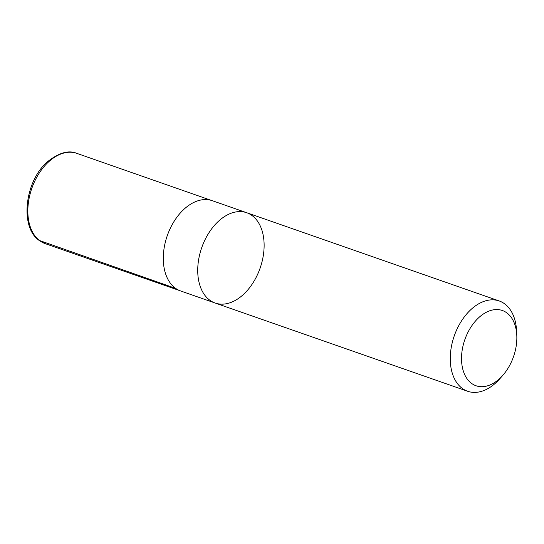 <?xml version="1.0" encoding="UTF-8"?>
<svg xmlns="http://www.w3.org/2000/svg" width="544" height="544" viewBox="0 0 544 544"><rect width="100%" height="100%" fill="white"/><g stroke="black" fill="none" stroke-linecap="round" stroke-linejoin="round"><path stroke-width="0.82" d="M471.94 383.656A39.855 25.779 -70.7 0 1 476.415 319.988A39.855 25.779 -70.7 0 1 516.8 335.403A39.855 25.779 -70.7 0 1 502.867 375.278A39.855 25.779 -70.7 0 1 471.94 383.656M502.867 375.278L499.861 378.706A47.831 30.933 -70.7 0 1 467.677 391.272A47.831 30.933 -70.7 0 1 462.754 388.756A47.831 30.933 -70.7 0 1 455.77 331.942A47.831 30.933 -70.7 0 1 499.236 300.968A47.831 30.933 -70.7 0 1 504.152 303.491A47.831 30.933 -70.7 0 1 516.582 330.854L516.8 335.403M246.704 212.724A47.831 30.933 109.3 0 0 201.722 247.67A47.831 30.933 109.3 0 0 215.145 303.028A47.831 30.933 -70.7 0 1 201.722 247.67A47.831 30.933 -70.7 0 1 246.704 212.724A47.831 30.933 -70.7 0 1 251.627 215.247A47.831 30.933 -70.7 0 1 258.611 272.054A47.831 30.933 -70.7 0 1 215.145 303.028L180.71 290.992A47.831 30.933 -70.7 0 1 175.787 288.476A47.831 30.933 -70.7 0 1 168.803 231.662A47.831 30.933 -70.7 0 1 212.269 200.688L499.236 300.968M175.692 288.402L39.481 240.509M40.338 241.142A47.831 30.933 -70.7 0 1 33.354 184.328A47.831 30.933 -70.7 0 1 76.826 153.36C68.734 149.926 59.024 152.667 47.688 161.582C24.616 180.88 19.264 228.208 39.902 240.917L45.268 243.664A47.831 30.933 -70.7 0 1 40.338 241.142M467.677 391.272L215.145 303.028M211.181 200.342L76.826 153.36M179.642 290.584L45.268 243.664"/></g></svg>
